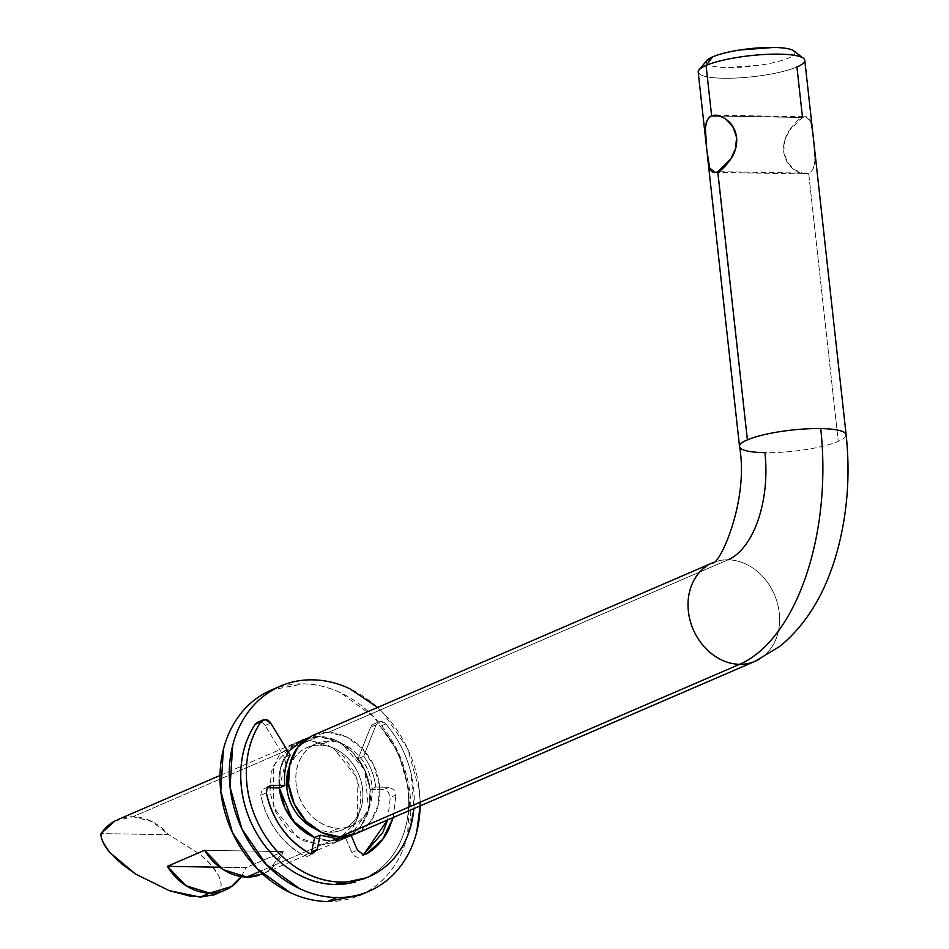 <?xml version="1.0" encoding="UTF-8"?>
<svg xmlns="http://www.w3.org/2000/svg" width="949" height="949" viewBox="0 0 949 949"><rect width="100%" height="100%" fill="white"/><g stroke="black" fill="none" stroke-linecap="round" stroke-linejoin="round"><path stroke-width="0.71" stroke-dasharray="4.75 3.56" d="M728.061 559.815A53.619 44.188 66.6 0 0 707.752 565.355A53.619 44.188 -113.4 0 1 728.061 559.815A53.619 44.188 -113.4 0 1 776.59 600.397A53.619 44.188 -113.4 0 1 759.9 658.772A53.619 44.188 66.6 0 0 776.59 600.397A53.619 44.188 66.6 0 0 728.061 559.815L328.247 732.426L728.061 559.815A89.372 47.462 91 0 0 764.941 452.673A53.619 10.593 173.7 0 0 838.264 441.392L808.655 173.192L717.788 171.662L808.655 173.192C812.498 171.472 814.598 167.202 814.918 160.393L813.447 138.744L810.576 121.045C809.046 116.941 806.353 115.742 802.498 117.462C799.188 118.376 794.859 122.587 789.521 130.12L784.799 140.369L783.708 151.662L787.184 161.935L793.85 169.491L804.681 173.916L808.655 173.192L838.264 441.392A53.619 10.593 173.7 0 0 845.939 435.935M739.734 445.318A53.619 10.593 173.7 0 0 764.941 452.673A53.619 10.593 -6.3 0 0 838.264 441.392A53.619 10.593 -6.3 0 0 845.429 433.313M706.21 61.258L707.325 64.129C710.184 66.216 716.839 67.343 727.29 67.521L760.861 65.03C772.794 63.192 781.976 60.89 788.394 58.114A44.686 8.838 173.7 0 0 792.107 49.941M717.764 171.674L715.143 172.386M802.415 116.668L802.498 117.462L720.125 116.075L802.498 117.462L796.923 66.952A53.619 10.593 173.7 0 0 804.088 58.874M200.441 897.137L213.644 895.049L218.709 891.467C221.888 888.24 221.841 882.914 218.555 875.464L211.295 865.108L199.907 854.266L168.768 834.705A53.619 44.188 66.6 0 0 132.979 816.721L318.947 736.448A53.619 44.188 -113.4 0 1 367.477 777.029A53.619 44.188 -113.4 0 1 350.786 835.393A53.619 44.188 -113.4 0 1 330.477 840.933L259.86 871.431L330.477 840.933L348.71 836.591L330.477 840.933L314.594 837.528L330.477 840.933L314.594 837.528L330.477 840.933L321.177 844.954L330.477 840.933L345.673 838.05L351.249 835.642L345.673 838.05L351.83 852.546L345.673 838.05A53.619 44.188 66.6 0 1 330.477 840.933L336.065 838.525L330.477 840.933L345.97 837.92L262.28 874.041M265.471 872.487A53.619 44.188 66.6 0 0 283.253 851.597L246.064 867.659L219.729 867.22L246.064 867.659L283.253 851.597L268.745 870.447L262.541 873.958M329.517 832.226L338.817 828.216A44.686 36.821 -113.4 0 1 298.377 794.396A44.686 36.821 -113.4 0 1 312.28 745.748A44.686 36.821 -113.4 0 1 329.208 741.133A44.686 36.821 -113.4 0 1 369.647 774.953A44.686 36.821 -113.4 0 1 355.733 823.602A44.686 36.821 -113.4 0 1 338.817 828.216L329.517 832.226A44.686 36.821 66.6 0 0 346.444 827.611A44.686 36.821 66.6 0 0 360.347 778.963A44.686 36.821 66.6 0 0 319.908 745.155L329.208 741.133C318.745 740.955 310.299 745.06 303.846 753.435C297.393 761.822 294.819 772.023 296.147 784.04C297.476 796.069 302.304 806.389 310.643 815.013C318.971 823.637 328.366 828.038 338.817 828.216C349.268 828.394 357.726 824.29 364.179 815.915C370.632 807.528 373.194 797.326 371.866 785.309C370.537 773.281 365.709 762.96 357.382 754.336C349.054 745.712 339.659 741.311 329.208 741.133L319.908 745.155C330.359 745.321 339.754 749.722 348.081 758.346C356.409 766.982 361.249 777.302 362.565 789.319C363.894 801.347 361.332 811.549 354.879 819.924C348.425 828.299 339.979 832.403 329.517 832.226L316.171 829.473M360.086 831.383A53.619 44.188 66.6 0 0 376.777 773.008A53.619 44.188 66.6 0 0 328.247 732.426A53.619 44.188 66.6 0 0 307.939 737.966M706.175 61.697A44.686 8.838 173.7 0 0 737.266 67.367A44.686 8.838 173.7 0 0 788.394 58.114C794.811 55.35 796.591 52.919 793.744 50.843M812.225 128.518L810.576 121.045L805.642 116.727L802.498 117.462L789.521 130.12C785.001 136.703 783.055 143.892 783.708 151.662C784.787 159.396 788.168 165.34 793.85 169.491C799.616 173.667 804.55 174.901 808.655 173.192C811.964 172.279 814.052 168.009 814.918 160.393L813.922 142.967M709.722 168.08L708.108 160.986M707.74 158.258L705.914 141.615M705.641 138.625L705.368 128.732M698.891 73.512A53.619 10.593 173.7 0 0 741.24 77.747A53.619 10.593 173.7 0 0 796.923 66.952A53.619 10.593 -6.3 0 1 735.57 78.055A53.619 10.593 -6.3 0 1 698.262 71.234M311.296 736.116L328.247 732.426L346.065 736.697L362.055 748.275L373.776 765.38L379.446 785.44L378.188 805.369L370.217 822.154L355.495 833.803M288.116 751.727L279.279 787.931A53.619 44.188 66.6 0 1 284.534 757.421L265.162 725.522L284.534 757.421L290.121 755.013L284.534 757.421C279.872 766.507 278.116 776.673 279.279 787.931L280.536 767.99L288.508 751.205L280.536 767.99L279.279 787.931A53.619 44.188 -113.4 0 1 298.638 741.976A53.619 44.188 -113.4 0 1 318.947 736.448L336.765 740.706L352.755 752.284L364.475 769.402L370.146 789.449L368.888 809.39L360.917 826.176L350.466 835.595L360.917 826.176L368.888 809.39L370.146 789.449L364.475 769.402L352.755 752.284L336.765 740.706L318.947 736.448L301.996 740.125L318.947 736.448L132.979 816.721L152.03 821.585L168.768 834.705L101.045 833.578L168.768 834.705L199.907 854.266C208.934 861.656 215.15 868.726 218.555 875.464C221.959 882.202 222.019 887.54 218.709 891.467L214.735 894.575M289.16 767.006L294.546 757.456C300.999 749.081 309.445 744.977 319.908 745.155A44.686 36.821 66.6 0 0 302.98 749.769A44.686 36.821 66.6 0 0 289.042 767.634M114.936 820.968L132.979 816.721A53.619 44.188 66.6 0 0 115.137 820.861M241.343 876.615L246.064 867.659M204.569 850.28L283.253 851.597L204.569 850.28M118.862 861.585L121.235 863.59M190.737 896.295L200.168 897.137M717.42 115.375L726.376 119.574M813.708 141.069L813.186 136.359M813.02 134.865L812.546 130.832M220.002 775.487L303.455 739.461L318.947 736.448L309.647 740.457L294.154 743.47L273.288 765.653L273.775 807.563L297.63 837.528L321.177 844.954L303.36 840.684L287.369 829.106L275.649 812L269.979 791.941L271.236 772.011L279.208 755.226L292.695 744.146L309.647 740.457L327.476 744.728L343.455 756.294L355.175 773.411L360.845 793.459L359.588 813.4L351.616 830.185L338.129 841.265L321.177 844.954L336.67 841.929L357.536 819.746L357.061 777.848L333.206 747.883L309.647 740.457L318.947 736.448L341.213 743.067L364.724 769.924L368.627 810.399L350.442 835.606M312.696 679.84A111.709 92.053 -113.4 0 1 420.11 802.237M327.429 901.55A111.709 92.053 66.6 0 0 369.73 890.008A111.709 92.053 66.6 0 0 404.499 768.405A111.709 92.053 66.6 0 0 303.395 683.861A111.709 92.053 66.6 0 0 261.094 695.392M420.122 805.903L419.363 790.268L407.56 748.5L383.135 712.841L377.607 707.444M360.157 895.061L362.732 893.875C373.716 888.537 383.088 880.85 390.834 870.791C398.58 860.731 404.12 849.07 407.453 835.82L410.063 794.289L398.26 752.51L373.847 716.863L340.537 692.746C328.33 687.029 315.946 684.063 303.395 683.861L271.782 689.864M348.71 836.603L336.67 841.929M259.552 721.975A7.153 5.896 -113.4 0 1 265.162 725.522L270.738 723.114L265.162 725.522A7.153 5.896 66.6 0 0 259.552 721.975A7.153 5.896 66.6 0 0 257.606 722.331M367.322 877.244A98.305 80.997 66.6 0 0 380.158 726.353L385.745 723.945A98.305 80.997 -113.4 0 1 413.871 808.595M387.619 819.936L390.336 797.457L395.911 795.048L393.799 789.651L389.078 787.267L375.721 787.041L370.146 789.449L383.491 789.675L389.078 787.267L375.721 787.041C374.475 775.748 370.466 765.487 363.704 756.246C370.395 765.511 374.392 775.784 375.721 787.041L370.146 789.449C368.817 778.192 364.807 767.919 358.117 758.654L363.704 756.246L376.077 724.906L370.501 727.314L358.117 758.654L363.704 756.246L376.077 724.906L380.94 721.513A7.153 5.896 -113.4 0 1 385.745 723.945L380.158 726.353A7.153 5.896 66.6 0 0 375.365 723.921A7.153 5.896 66.6 0 0 373.42 724.265A7.153 5.896 66.6 0 0 370.501 727.314L376.077 724.906A7.153 5.896 -113.4 0 1 378.995 721.857A7.153 5.896 -113.4 0 1 380.94 721.513L385.745 723.945C398.129 738.239 406.575 754.716 411.071 773.376L413.942 808.572M366.16 854.124L360.584 856.532A7.153 5.896 66.6 0 1 358.01 857.196A7.153 5.896 66.6 0 1 351.83 852.546L357.405 850.138M393.242 817.516L395.911 795.048L393.194 817.528M266.361 792.878L260.785 795.286C266.989 822.403 281.295 842.498 303.716 855.583L309.303 853.175M267.772 786.911L261.71 789.948L260.785 795.286C263.371 808.204 268.472 820.019 276.112 830.755C283.751 841.478 292.956 849.758 303.716 855.583A7.153 5.896 66.6 0 0 306.444 856.33A7.153 5.896 66.6 0 0 310.892 853.78M387.655 819.924L390.336 797.457L388.224 792.059L383.491 789.675L370.146 789.449A53.619 44.188 66.6 0 0 358.117 758.654L370.501 727.314A7.153 5.896 -113.4 0 1 375.365 723.921A7.153 5.896 -113.4 0 1 380.158 726.353C392.554 740.647 401 757.124 405.496 775.784C409.992 794.443 409.814 812.308 404.986 829.355C400.146 846.401 391.415 859.924 378.781 869.913L366.267 877.825M314.594 837.528A53.619 44.188 66.6 0 0 330.477 840.933M714.656 172.398L804.681 173.916M225.091 890.103L223.762 890.672M351.723 825.701L342.423 829.711M707.278 154.379L707.088 152.587M706.566 147.866L706.388 146.276M316.302 743.648L307.002 747.67M715.605 115.22L805.642 116.727M294.154 743.47L303.455 739.461M368.995 891.253L368.342 891.526M366.184 877.861L369.256 876.532M373.289 724.324L378.876 721.916"/><path stroke-width="1.42" d="M715.143 172.386L709.722 168.08L706.839 150.298L705.368 128.732C706.234 121.116 708.322 116.846 711.643 115.932C715.736 114.224 720.659 115.458 726.424 119.621C732.13 123.785 735.522 129.752 736.602 137.534C737.219 145.268 735.285 152.421 730.789 158.981L717.788 171.662L747.397 439.862A53.619 10.593 -6.3 0 1 820.731 428.58A196.609 104.402 91 0 1 739.591 664.312L339.778 836.923L739.591 664.312A53.619 44.188 66.6 0 0 759.9 658.772A53.619 44.188 -113.4 0 1 739.591 664.312A53.619 44.188 -113.4 0 1 691.062 623.73A53.619 44.188 -113.4 0 1 707.752 565.355A53.619 44.188 66.6 0 0 691.062 623.73A53.619 44.188 66.6 0 0 739.591 664.312A196.609 104.402 -89 0 0 820.731 428.58A53.619 10.593 173.7 0 0 747.397 439.862A53.619 10.593 173.7 0 0 739.734 445.318M792.107 49.941A44.686 8.838 173.7 0 0 754.752 48.197A44.686 8.838 173.7 0 0 712.675 56.857L706.068 65.434A53.619 10.593 -6.3 0 1 756.555 55.042A53.619 10.593 -6.3 0 1 801.383 57.142A53.619 10.593 -6.3 0 1 796.923 66.952L802.415 116.668M728.061 559.815A89.372 47.462 -89 0 0 764.941 452.673A53.619 10.593 -6.3 0 1 740.232 447.94A53.619 10.593 -6.3 0 1 747.397 439.862L717.764 171.674M705.368 128.732C705.7 121.923 707.788 117.652 711.643 115.932L720.125 116.075L711.643 115.932L706.068 65.434L711.643 115.932L717.42 115.375M262.28 874.041L246.799 877.066L259.86 871.431L246.799 877.066A53.619 44.188 66.6 0 0 258.923 875.31M241.319 876.591A53.619 44.188 -113.4 0 1 228.27 888.537A53.619 44.188 -113.4 0 1 209.61 893.116L200.441 897.137M804.088 58.874A53.619 10.593 173.7 0 0 761.739 54.651A53.619 10.593 173.7 0 0 706.068 65.434A53.619 10.593 173.7 0 0 698.891 73.512M845.939 435.935A53.619 10.593 173.7 0 0 820.731 428.58A53.619 10.593 -6.3 0 1 845.429 433.313M307.939 737.966A53.619 44.188 66.6 0 0 291.248 796.341A53.619 44.188 66.6 0 0 339.778 836.923A53.619 44.188 66.6 0 0 360.086 831.383M793.744 50.843C790.885 48.755 784.23 47.628 773.779 47.45L740.196 49.941C728.263 51.78 719.093 54.081 712.675 56.857L706.21 61.258M726.376 119.574L733.114 127.202L736.602 137.534L735.499 148.768L730.789 158.981C725.439 166.526 721.11 170.761 717.788 171.662C713.945 173.382 711.252 172.196 709.722 168.08M708.108 160.986L707.74 158.258M705.914 141.615L705.641 138.625M355.495 833.803L339.778 836.923L321.948 832.653L305.969 821.075L294.249 803.969L288.579 783.91L289.836 763.981L297.808 747.195L311.296 736.116M288.116 751.727L303.455 739.461M309.303 853.175C286.883 840.09 272.565 819.995 266.361 792.878C268.947 805.796 274.059 817.611 281.687 828.335C289.326 839.07 298.532 847.35 309.303 853.175L312.019 853.922L317.203 849.462L320.169 835.12L314.594 837.528L311.616 851.87L317.203 849.462L320.169 835.12L336.065 838.525L351.249 835.642L336.065 838.525L320.169 835.12L314.594 837.528L292.802 820.683L279.279 787.931L284.949 807.979L296.669 825.096L314.594 837.528A53.619 44.188 -113.4 0 1 279.279 787.931L284.866 785.523L271.509 785.298L267.772 786.911M348.71 836.591L350.442 835.606M316.171 829.473L301.343 819.023C293.016 810.399 288.176 800.078 286.859 788.05L289.16 767.006M289.042 767.634A44.686 36.821 66.6 0 0 315.554 829.07M214.735 894.575L200.31 897.137L169.278 890.636L135.612 874.076L110.131 852.771C103.868 845.429 100.843 839.035 101.045 833.578L114.936 820.968M200.168 897.137L209.61 893.116A53.619 44.188 -113.4 0 1 167.38 866.342L204.569 850.28A53.619 44.188 66.6 0 0 246.799 877.066L223.312 869.687L204.569 850.28L167.38 866.342L219.729 867.22L167.38 866.342L186.123 885.737L209.61 893.116L231.544 886.496L241.343 876.615M115.137 820.861A53.619 44.188 66.6 0 0 101.045 833.578C100.333 837.623 103.358 844.017 110.131 852.771L118.862 861.585M121.235 863.59L135.612 874.076L169.278 890.636L190.737 896.295M813.922 142.967L813.708 141.069M813.186 136.359L813.02 134.865M812.546 130.832L812.178 128.115M698.262 71.234A53.619 10.593 -6.3 0 1 706.068 65.434L712.675 56.857A44.686 8.838 173.7 0 0 706.175 61.697M420.11 802.237A111.709 92.053 -113.4 0 1 379.031 885.998A111.709 92.053 -113.4 0 1 336.729 897.54L327.429 901.55L336.729 897.54A111.709 92.053 -113.4 0 1 235.625 812.996A111.709 92.053 -113.4 0 1 270.394 691.382A111.709 92.053 -113.4 0 1 312.696 679.84C300.145 679.626 288.377 682.189 277.393 687.527C266.408 692.853 257.037 700.54 249.29 710.599C241.544 720.659 236.004 732.32 232.671 745.57L230.061 787.101L241.865 828.88L266.289 864.539L299.599 888.644C311.794 894.361 324.178 897.327 336.729 897.54C349.279 897.742 361.047 895.192 372.032 889.854C383.016 884.527 392.388 876.829 400.134 866.781C407.88 856.722 413.42 845.061 416.753 831.81L420.122 805.903M261.094 695.392A111.709 92.053 66.6 0 0 226.325 817.006A111.709 92.053 66.6 0 0 327.429 901.55L360.157 895.061M377.607 707.444L349.825 688.737C337.63 683.019 325.246 680.053 312.696 679.84M310.892 853.78A7.153 5.896 66.6 0 0 311.616 851.87L314.594 837.528L296.669 825.096L284.949 807.979L279.279 787.931L284.866 785.523C283.704 774.265 285.447 764.087 290.121 755.013C285.364 764.064 283.609 774.23 284.866 785.523L271.509 785.298L267.286 787.54L266.361 792.878M271.782 689.864L268.093 691.536C257.108 696.863 247.736 704.561 239.99 714.621C232.244 724.668 226.704 736.329 223.371 749.58L220.761 791.122L232.564 832.89L256.989 868.549L290.299 892.653C302.506 898.371 314.878 901.336 327.429 901.55M257.606 722.331A7.153 5.896 66.6 0 0 255.269 724.265A98.305 80.997 66.6 0 0 253.146 826.816A98.305 80.997 66.6 0 0 335.282 884.48L340.869 882.06A98.305 80.997 -113.4 0 1 258.721 824.408A98.305 80.997 -113.4 0 1 260.845 721.857L255.269 724.265L260.845 721.857A7.153 5.896 -113.4 0 1 263.181 719.923A7.153 5.896 -113.4 0 1 265.127 719.567A7.153 5.896 -113.4 0 1 270.738 723.114L290.121 755.013L270.738 723.114L265.127 719.567L260.845 721.857C251.568 735.783 246.74 752.047 246.36 770.624C245.969 789.2 250.097 807.125 258.721 824.408C267.345 841.68 279.101 855.535 293.988 865.986C308.864 876.437 324.499 881.787 340.869 882.06L335.282 884.48A98.305 80.997 66.6 0 0 355.697 881.799M413.871 808.595A98.305 80.997 -113.4 0 1 372.898 874.836A98.305 80.997 -113.4 0 1 340.869 882.06C357.239 882.345 371.735 877.481 384.369 867.493C396.99 857.516 405.721 843.993 410.561 826.947L413.942 808.572M387.655 819.924L382.791 832.534L363.431 854.776L387.619 819.936M393.194 817.528L382.696 839.319L366.16 854.124C375.674 848.643 383.076 840.636 388.378 830.126L393.242 817.516M357.405 850.138L351.249 835.642L357.405 850.138L363.586 854.788L366.16 854.124M267.167 787.729L279.279 787.931L267.167 787.729M366.267 877.825L335.282 884.48C318.911 884.195 303.289 878.845 288.401 868.394C273.526 857.943 261.77 844.088 253.146 826.816C244.51 809.533 240.394 791.608 240.773 773.032C241.165 754.455 245.993 738.192 255.269 724.265A7.153 5.896 -113.4 0 1 259.552 721.975M312.755 735.439L712.379 562.923C719.567 565.568 749.188 500.431 739.532 446.505L707.278 154.379M793.839 50.914L803.459 58.304M223.762 890.672L213.644 895.049M804.788 60.309L846.128 434.737C850.411 474.963 847.398 513.895 837.125 551.559C828.133 583.872 811.87 619.982 779.936 646.305L755.084 661.299L355.258 833.91M707.088 152.587L706.566 147.866M706.388 146.276L698.191 72.077M117.498 819.746L220.002 775.487M706.839 60.522L699.057 69.835M368.995 891.253L359.695 895.263M280.43 686.127L271.141 690.137M257.487 722.379L263.063 719.971M363.681 878.94L366.184 877.861"/></g></svg>
